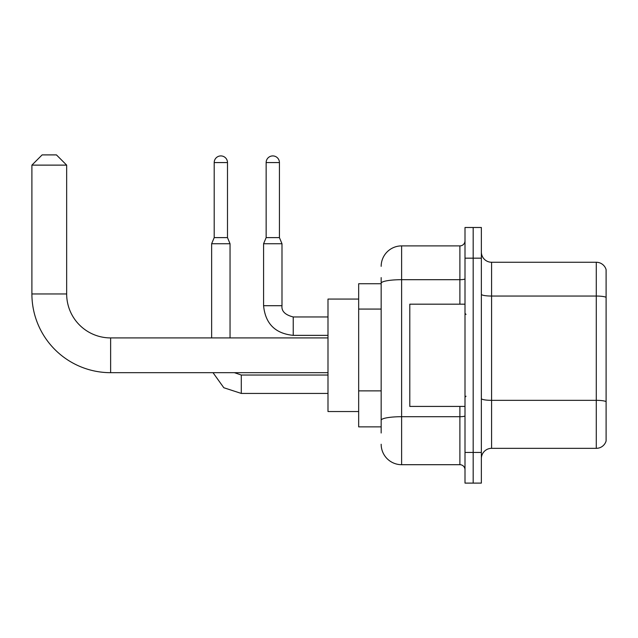 <?xml version="1.0" encoding="UTF-8"?>
<svg xmlns="http://www.w3.org/2000/svg" width="638" height="638" viewBox="0 0 638 638"><rect width="100%" height="100%" fill="white"/><g stroke="black" fill="none" stroke-linecap="round" stroke-linejoin="round"><path stroke-width="0.96" d="M381.165 283.727L358.668 283.727L358.668 426.87L381.165 426.87M381.165 433.003L381.165 277.594M465.006 452.43L465.006 483.102L473.181 483.102L473.181 452.43L473.181 483.102L481.363 483.102L481.363 452.43L473.181 452.43L473.181 258.167L473.181 452.43L465.006 452.43L465.006 258.167L473.181 258.167L473.181 227.495L473.181 258.167L481.363 258.167L481.363 452.43M481.363 258.167L481.363 227.495L465.006 227.495L465.006 258.167M381.165 266.341A20.448 20.448 0 0 1 401.613 245.893L401.613 464.695L459.894 464.695L459.894 406.422M401.613 245.893L459.894 245.893A5.112 5.112 0 0 0 465.006 240.781M381.165 302.938L381.165 283.24A20.448 3.549 180 0 1 401.613 279.691L459.894 279.691L459.894 245.893M465.006 469.807A5.112 5.112 0 0 0 459.894 464.695M401.613 464.695A20.448 20.448 0 0 1 381.165 444.247M481.363 458.562A10.224 10.224 0 0 1 491.587 448.339L596.283 448.339L596.283 262.258L491.587 262.258A10.224 10.224 0 0 1 481.363 252.034A10.224 10.224 0 0 0 491.587 262.258L491.587 448.339M606.1 269.619A10.224 10.224 0 0 0 596.283 262.258A10.224 10.224 0 0 1 606.1 269.619L606.1 440.978A10.224 10.224 0 0 1 596.283 448.339M327.996 372.68L110.629 372.68A78.729 78.729 0 0 1 31.9 293.951L31.9 165.122L42.124 154.898L56.439 154.898L66.663 165.122L31.9 165.122M110.629 372.68L110.629 337.917A43.966 43.966 0 0 1 66.663 293.951L66.663 165.122M358.668 299.062L327.996 299.062L327.996 411.534L358.668 411.534M227.495 237.615L214.201 237.615L214.201 162.57A6.643 6.643 0 0 1 220.844 155.919A6.643 6.643 0 0 1 227.495 162.57L227.495 237.615L230.047 243.748L230.047 337.917M211.641 337.917L211.641 243.748L230.047 243.748M279.428 237.615L266.142 237.615L266.142 162.57A6.643 6.643 0 0 1 272.785 155.919A6.643 6.643 0 0 1 279.428 162.57L279.428 237.615L281.988 243.748L263.582 243.748L263.582 305.706L281.972 305.706M465.006 304.174L409.795 304.174L409.795 406.422L465.006 406.422M381.165 309.071L358.668 309.071M381.165 390.871L358.668 390.871M465.006 415.809A5.112 0.885 0 0 1 459.894 416.702L401.613 416.702A20.448 3.549 180 0 0 381.165 420.251M459.894 304.174L459.894 279.691A5.112 0.885 0 0 0 465.006 278.806M606.1 297.332A10.224 1.778 180 0 0 596.283 296.048L491.587 296.048A10.224 1.778 0 0 1 481.363 294.277M606.1 401.621A10.224 1.778 180 0 0 596.283 400.337L491.587 400.337A10.224 1.778 -0 0 1 481.363 398.567M31.9 293.951L66.663 293.951M241.292 375.048L241.292 393.431L223.818 387.737L213.012 372.68L223.818 387.737L241.292 393.431L223.818 387.737L213.012 372.68L223.818 387.737L241.292 393.431L223.818 387.737L213.012 372.68M214.201 162.57L227.495 162.57M263.582 305.706C265.36 323.697 275.249 333.578 293.233 335.357C275.249 333.578 265.36 323.697 263.582 305.706C265.36 323.697 275.249 333.578 293.233 335.357C275.249 333.578 265.36 323.697 263.582 305.706C265.36 323.697 275.249 333.578 293.233 335.357L293.233 316.958C285.114 314.909 281.366 311.161 281.988 305.706C281.366 311.161 285.114 314.909 293.233 316.958C285.114 314.909 281.366 311.161 281.988 305.706C281.366 311.161 285.114 314.909 293.233 316.958C285.114 314.909 281.366 311.161 281.988 305.706L281.988 243.748M266.142 162.57L279.428 162.57M327.996 337.917L110.629 337.917M234.409 372.68L241.292 375.032L234.409 372.68L241.292 375.032L234.409 372.68L241.292 375.032L327.996 375.032M327.996 393.431L241.292 393.431M214.201 237.615L211.641 243.748M327.996 335.357L293.233 335.357M327.996 316.958L293.233 316.958M266.142 237.615L263.582 243.748M466.027 314.398L465.006 313.378M466.027 396.19L465.006 397.219"/></g></svg>
